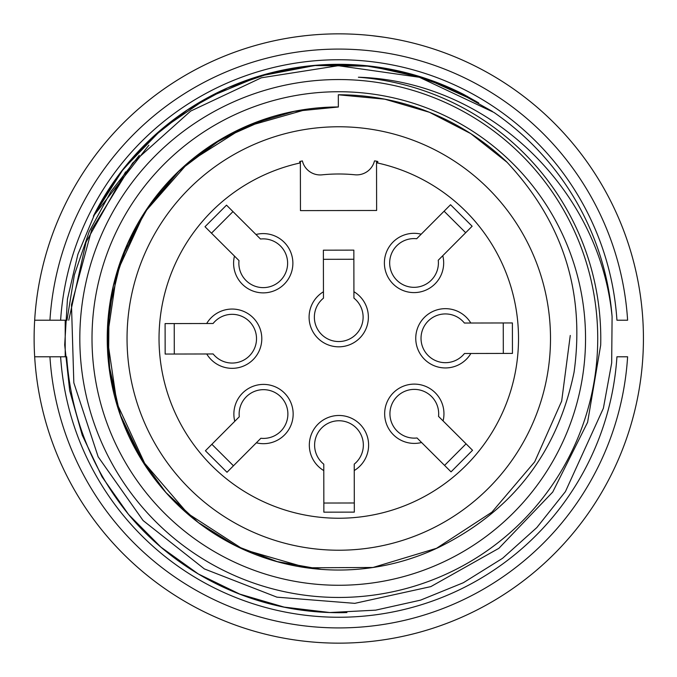 <?xml version="1.0" encoding="UTF-8"?>
<svg xmlns="http://www.w3.org/2000/svg" width="677" height="677" viewBox="0 0 677 677"><rect width="100%" height="100%" fill="white"/><g stroke="black" fill="none" stroke-linecap="round" stroke-linejoin="round"><path stroke-width="1.02" d="M377.791 163.039L377.791 161.481A181.267 181.267 0 0 0 375.16 160.923L374.474 160.923A18.279 18.279 0 0 1 354.926 174.784A18.279 18.279 0 0 0 374.474 160.923M302.382 160.923A18.279 18.279 0 0 0 322.024 174.844A18.279 18.279 0 0 1 302.382 160.923A181.267 181.267 0 0 0 299.759 161.481L299.759 163.039M322.024 174.844A164.511 164.511 0 0 1 354.926 174.784M338.382 126.768A211.732 211.732 0 0 0 155.608 444.704A211.732 211.732 0 0 0 522.331 444.027A211.732 211.732 0 0 0 338.382 126.768M269.954 117.476L221.489 138.929L179.312 170.646L145.428 211.232L121.479 258.572L109.022 310.1L108.548 362.906L120.1 414.476L143.185 462.256M338.348 107L294.292 111.358L251.793 123.942L212.595 144.396L178.051 171.89L149.295 205.436L127.462 243.982L113.338 285.982L107.406 329.75L109.987 373.763L120.87 416.643L139.75 456.814L165.95 492.534L198.31 522.534L235.765 545.848L277.147 561.597L320.805 569.289M307.697 109.09L244.143 127.2L188.333 162.598L144.565 212.451L116.884 272.493L107.245 337.933L116.918 403.34L144.675 463.313L187.749 513.479L243.348 549.453L306.952 567.8L373.002 567.478L436.504 548.311L491.883 512.176L534.678 461.866L561.673 401.097L570.262 335.462M338.348 107.034L338.348 106.966A231.534 231.534 0 0 0 113.11 390.307A231.534 231.534 0 0 0 439.373 547.041C512.624 510.695 557.518 452.414 574.071 372.181C585.25 291.618 562.663 221.396 506.311 161.498A243.72 243.72 0 0 0 338.322 94.78L338.348 106.966M338.322 91.733A246.767 246.767 0 0 0 125.296 462.281A246.767 246.767 0 0 0 552.711 461.486A246.767 246.767 0 0 0 338.322 91.733M338.297 79.547A258.952 258.952 0 0 0 114.751 468.391A258.952 258.952 0 0 0 563.272 467.562A258.952 258.952 0 0 0 338.297 79.547M612.093 316.692C599.856 188.274 487.592 80.952 358.395 77.237A261.999 261.999 0 0 1 600.694 345.101L587.602 422.287L552.745 492.027L498.898 548.294L430.843 586.612L354.799 603.351L276.944 597.165L204.361 568.917L143.109 520.554L98.165 456.823L73.827 382.776L71.474 304.718L91.733 229.545L132.684 162.988L190.66 111.087L261.339 77.796L338.272 65.703L419.334 77.254L493.871 112.399A274.185 274.185 0 0 1 612.093 316.692L611.678 362.974L603.385 408.256L565.413 491.604L536.836 527.561L502.588 558.288L463.339 582.736L420.578 600.135L375.659 610.155L329.817 612.533L284.112 607.1L239.819 594.127L198.302 573.961L160.889 547.109L128.537 514.435L102.041 476.82L82.239 435.176L69.706 390.731L64.696 344.906L67.446 299.073L77.897 254.307L95.677 211.766L120.413 172.677L151.343 138.421L187.427 109.911L227.7 87.824L271.232 72.82L316.878 65.271L363.236 65.424L408.857 73.438L452.244 88.941L492.331 111.366M139.335 155.287L111.062 191.329L89.246 231.526L74.385 274.828L66.989 320.221L65.204 320.221L65.204 356.779L66.676 356.779C70.992 417.269 92.258 470.608 130.483 516.805A274.185 274.185 0 0 0 346.92 612.567M642.879 356.779A304.65 304.65 0 0 0 357.05 34.4A304.65 304.65 0 0 0 34.671 320.221A304.65 304.65 0 0 1 357.05 34.4A304.65 304.65 0 0 1 642.879 356.779A304.65 304.65 0 0 1 338.771 643.15A304.65 304.65 0 0 1 34.671 320.221L49.937 320.221L34.671 320.221A304.65 304.65 0 0 1 338.771 33.85A304.65 304.65 0 0 1 642.879 356.779A304.65 304.65 0 0 1 338.771 643.15A304.65 304.65 0 0 1 34.671 356.779L49.937 356.779A289.417 289.417 0 0 0 338.771 627.917A289.417 289.417 0 0 0 627.613 356.779L616.933 356.779A278.755 278.755 0 0 1 338.771 617.255A278.755 278.755 0 0 1 60.617 356.779L66.676 356.779L65.204 356.779L65.204 320.221L60.617 320.221A278.755 278.755 0 0 1 338.771 59.745A278.755 278.755 0 0 1 616.933 320.221L627.613 320.221A289.417 289.417 0 0 0 338.771 49.082A289.417 289.417 0 0 0 49.937 320.221L66.989 320.221M68.758 320.221L86.081 242.036L125.575 171.907M182.849 112.974L155.473 134.655M467.536 96.472L424.107 77.957L377.876 67.116M371.724 35.636L383.918 37.21A304.65 304.65 0 0 0 371.724 35.636A304.65 304.65 0 0 1 383.918 37.21M297.592 36.643L304.701 35.763A304.65 304.65 0 0 1 338.212 33.85M298.616 36.507A304.65 304.65 0 0 0 292.523 37.379A304.65 304.65 0 0 1 298.616 36.507M507.251 162.438L470.786 133.631L429.43 112.28L384.815 99.189L338.322 94.78M148.847 145.216L93.401 216.149A274.185 274.185 0 0 1 463.838 94.501L478.673 102.879M34.671 356.779L65.204 356.779M476.033 101.296L425.097 78.312L370.632 66.202L314.678 65.542L259.646 76.078L208.017 97.505L162.04 128.969L123.332 168.996L93.401 216.149M300.368 162.903A179.743 179.743 0 0 0 190.085 439.483A179.743 179.743 0 0 0 487.838 438.941A179.743 179.743 0 0 0 376.53 162.768L376.624 210.479L300.461 210.615L300.368 161.346M376.53 161.211L376.53 162.768M353.843 250.126L353.919 291.711A29.653 29.653 0 0 1 338.788 346.827A29.653 29.653 0 0 1 323.454 291.77L323.378 250.177L353.843 250.126M450.543 204.733L472.131 226.236L442.775 255.694A29.653 29.653 0 0 1 393.109 283.968A29.653 29.653 0 0 1 421.196 234.191L450.543 204.733M472.538 450.273L451.043 471.852L421.576 442.504A29.653 29.653 0 0 1 393.303 392.829A29.653 29.653 0 0 1 443.08 420.916L472.538 450.273M227.007 472.267L205.419 450.764L234.775 421.306A29.653 29.653 0 0 1 284.442 393.032A29.653 29.653 0 0 1 256.355 442.809L227.007 472.267M226.507 205.148L255.974 234.496A29.653 29.653 0 0 1 284.238 284.171A29.653 29.653 0 0 1 234.47 256.084L205.004 226.727L226.507 205.148M165.095 323.589L206.68 323.513A29.653 29.653 0 0 1 261.796 338.644A29.653 29.653 0 0 1 206.739 353.978L165.154 354.054L165.095 323.589M323.86 512.176L323.784 470.591A29.653 29.653 0 0 1 338.915 415.475A29.653 29.653 0 0 1 354.249 470.532L354.325 512.125L323.86 512.176M512.455 353.411L470.87 353.487A29.653 29.653 0 0 1 415.754 338.356A29.653 29.653 0 0 1 470.811 323.022L512.396 322.946L512.455 353.411M323.471 298.176L323.454 291.77L323.471 298.176A24.372 24.372 0 0 0 338.779 341.546A24.372 24.372 0 0 0 353.936 298.117L353.919 291.711L353.936 298.117M323.394 259.316L353.859 259.266M416.668 238.736L421.196 234.191L416.668 238.736A24.372 24.372 0 0 0 396.832 280.227A24.372 24.372 0 0 0 438.247 260.239L442.775 255.694L438.247 260.239M444.095 211.207L465.674 232.71M438.535 416.397L443.08 420.916L438.535 416.397A24.372 24.372 0 0 0 397.044 396.553A24.372 24.372 0 0 0 417.04 437.977L421.576 442.504L417.04 437.977M466.064 443.824L444.561 465.404M260.882 438.264L256.355 442.809L260.882 438.264A24.372 24.372 0 0 0 280.718 396.773A24.372 24.372 0 0 0 239.294 416.761L234.775 421.306L239.294 416.761M233.455 465.793L211.867 444.29M239.006 260.603L234.47 256.084L239.006 260.603A24.372 24.372 0 0 0 280.506 280.447A24.372 24.372 0 0 0 260.51 239.023L255.974 234.496L260.51 239.023M211.486 233.176L232.981 211.596M213.153 353.961L206.739 353.978L213.153 353.961A24.372 24.372 0 0 0 256.515 338.652A24.372 24.372 0 0 0 213.094 323.496L206.68 323.513L213.094 323.496M174.294 354.037L174.234 323.572M354.24 464.126L354.249 470.532L354.24 464.126A24.372 24.372 0 0 0 338.923 420.755A24.372 24.372 0 0 0 323.775 464.177L323.784 470.591L323.775 464.177M354.308 502.986L323.843 503.036M464.397 323.039L470.811 323.022L464.397 323.039A24.372 24.372 0 0 0 421.026 338.348A24.372 24.372 0 0 0 464.456 353.504L470.87 353.487L464.456 353.504M503.256 322.963L503.316 353.428M34.671 320.221A304.65 304.65 0 0 1 338.771 33.85A304.65 304.65 0 0 1 642.879 320.221"/></g></svg>
